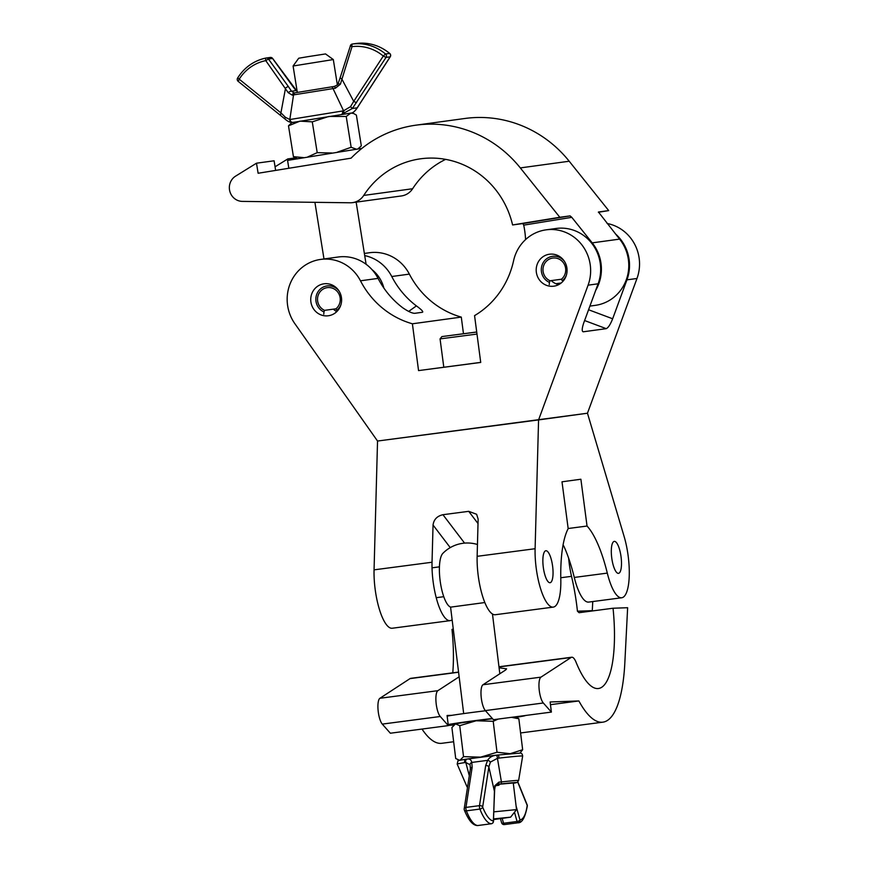 <?xml version="1.0" encoding="UTF-8"?>
<svg xmlns="http://www.w3.org/2000/svg" width="869" height="869" viewBox="0 0 869 869"><rect width="100%" height="100%" fill="white"/><g stroke="black" fill="none" stroke-linecap="round" stroke-linejoin="round"><path stroke-width="1.3" d="M607.073 223.474A40.745 38.986 82.2 0 1 639.182 258.451A40.745 38.986 82.2 0 1 636.977 278.482L587.466 413.22L538.574 419.912L377.537 441.039L294.83 323.637A40.745 38.986 82.2 0 1 320.65 259.418A40.745 38.986 82.2 0 1 360.472 280.796A86.237 82.512 -97.8 0 0 412.395 323.789L418.554 370.596L480.72 362.438L474.561 315.632A86.237 82.512 -97.8 0 0 513.59 260.711A40.745 38.986 82.2 0 1 546.112 229.84A40.745 38.986 82.2 0 1 590.279 265.132A40.745 38.986 82.2 0 1 588.085 285.173L538.574 419.912L535.108 548.719A40.745 11.84 82.5 0 0 553.249 607.116A40.745 11.84 82.5 0 0 560.809 579.46A86.237 25.071 -97.5 0 1 568.174 528.624L562.004 481.806L580.883 479.232L587.042 526.038L568.152 528.515M615.35 233.815A40.745 38.986 82.2 0 1 629.156 259.82A40.745 38.986 82.2 0 1 626.951 279.851L612.656 318.782C610.364 324.517 608.224 327.809 606.236 328.656L584.609 320.542M341.474 297.774A16.131 15.425 82.2 0 1 328.363 315.762A16.131 15.425 82.2 0 1 310.874 301.793A16.131 15.425 82.2 0 1 323.985 283.805A16.131 15.425 82.2 0 1 341.474 297.774M336.759 311.645A16.131 15.425 82.2 0 1 333.37 309.147M566.936 268.195A16.131 15.425 82.2 0 1 553.825 286.183A16.131 15.425 82.2 0 1 536.336 272.214A16.131 15.425 82.2 0 1 549.447 254.226A16.131 15.425 82.2 0 1 566.936 268.195M558.713 284.619A16.131 15.425 82.2 0 1 551.25 280.611M546.112 229.84L556.138 228.471A40.745 38.986 82.2 0 1 600.305 263.763A40.745 38.986 82.2 0 1 598.111 283.794L583.805 322.725C581.893 328.417 581.709 331.437 583.262 331.795L606.236 328.656M320.65 259.418L338.258 257.007A40.745 38.986 82.2 0 1 378.069 278.395A86.237 82.512 -97.8 0 0 402.716 307.767C408.028 311.406 412.015 313.264 414.676 313.329L422.497 312.253C423.485 311.689 421.454 309.57 416.403 305.899A86.237 82.512 -97.8 0 1 391.756 276.516A40.745 38.986 82.2 0 0 364.708 255.595M364.361 253.444L369.542 252.727A40.745 38.986 82.2 0 1 409.364 274.115A86.237 82.512 -97.8 0 0 461.287 317.098L412.395 323.789M461.287 317.098L463.47 333.707M480.709 362.373L418.554 370.596M445.623 159.364A86.237 82.512 -97.8 0 0 412.623 188.736A16.978 16.239 82.2 0 1 401.413 195.949L352.521 202.64A16.978 16.239 82.2 0 1 350.218 202.781L242.342 201.391A13.578 12.992 82.2 0 1 229.818 191.31A13.578 12.992 82.2 0 1 235.608 176.135L256.496 163.198L258.115 173.257L351.098 158.158A120.183 114.99 82.2 0 1 416.045 125.158A120.183 114.99 82.2 0 1 520.314 167.913L559.821 217.283L512.591 224.952A86.237 82.512 -97.8 0 0 420.639 158.799A86.237 82.512 -97.8 0 0 363.731 195.427A16.978 16.239 82.2 0 1 352.521 202.64M522.856 223.55L570.086 215.881L571.791 217.337L523.714 225.136L522.856 223.55L512.591 224.952M523.714 225.136A86.237 82.512 82.2 0 1 524.528 229.546A86.237 82.512 82.2 0 1 525.571 239.594M598.372 212.275L608.713 210.602L598.437 212.003L619.597 239.116A40.745 38.986 82.2 0 1 628.254 258.745A40.745 38.986 82.2 0 1 595.287 305.356L589.921 306.094M595.71 290.322A40.745 38.986 -97.8 0 0 600.87 262.492A40.745 38.986 -97.8 0 0 592.213 242.864L571.791 217.337M275.636 170.411L274.104 160.787L256.496 163.198M416.045 125.158L464.937 118.477A120.183 114.99 82.2 0 1 569.206 161.232L608.713 210.602M275.06 166.805L287.791 158.918L288.008 160.298M295.384 157.876L287.791 158.918M570.086 215.881L559.821 217.283M293.092 66.001L298.719 58.223L308.223 56.615L325.538 53.932L333.316 59.559L293.092 66.001L297.317 92.407M288.834 168.26L287.574 160.407L361.96 148.349M297.285 158.669L293.429 156.648L288.497 125.831L299.957 121.149L312.275 121.845L328.819 116.457L346.22 116.468L350.87 113.079L353.542 113.448L356.377 115.077L361.319 145.894L357.8 148.968M288.497 125.831L291.843 122.594L350.87 113.079L353.542 113.448M293.429 156.648L303.574 157.615M307.767 156.931L317.207 152.662L331.98 153.009M312.275 121.845L317.207 152.662M337.27 152.173L351.152 147.285L356.659 149.283M346.22 116.468L351.152 147.285M351.51 113.057C353.118 112.796 355.019 111.047 357.202 107.832L390.138 56.854L386.032 57.408L352.39 108.484L341.354 114.502A2.542 1.64 -98.8 0 0 342.386 111.015L343.57 110.808L332.99 88.486A2.542 1.521 -98.8 0 0 331.285 86.922A2.542 1.521 -98.8 0 0 331.274 86.922L334.022 86.487A2.542 1.086 -98.9 0 0 334.011 86.487L295.482 92.733A2.542 2.401 -100.2 0 1 295.536 92.722L331.274 86.922M350.435 45.709L340.072 77.993L341.767 78.862L353.716 101.38L383.272 56.061A43.374 41.495 -97.8 0 0 352.01 46.644L340.387 84.217L335.358 88.225L293.548 94.884L289.812 119.531L342.386 111.015M280.513 115.056L285.564 87.986L288.236 86.368L291.539 91.212L294.167 92.961L295.536 92.722M290.213 119.487A2.542 2.444 -100.5 0 0 293.038 122.344L292.495 122.399A2.542 2.477 -91.9 0 1 292.353 122.41L292.353 122.41A2.542 2.477 -91.9 0 1 289.812 119.531L285.347 117.261L281.241 113.144L237.715 77.982A45.916 43.939 82.2 0 1 265.99 58.038M292.375 95.199A2.542 2.183 -99.8 0 1 294.135 92.961L295.482 92.733A2.542 2.401 -100.2 0 0 293.548 94.884L292.375 95.199L288.226 92.69A2.542 0.858 -32.6 0 1 291.539 91.212L296.014 90.604L292.451 85.955M288.226 92.69L265.773 60.634A43.374 41.495 -97.8 0 0 239.04 79.47L238.302 81.393M342.614 114.273A2.542 1.749 -101.5 0 0 343.57 110.808L350.511 106.681L353.716 101.38L356.464 102.727M357.507 107.256A2.542 1.303 -151.9 0 1 357.431 107.582L357.431 107.582A2.542 1.303 -151.9 0 1 357.202 107.832L352.39 108.484L350.511 106.681M340.387 84.217L338.193 83.641M335.358 88.225A2.542 1.086 -98.9 0 0 334.022 86.487C336.976 85.358 338.345 84.38 338.128 83.565L340.072 77.993M285.477 119.346A2.542 1.325 -46.6 0 1 285.195 119.183L285.195 119.183A2.542 1.325 -46.6 0 1 285.347 117.261M564.35 261.221A13.622 13.035 -97.8 0 0 549.067 257.322A13.622 13.035 -97.8 0 0 541.42 271.53A13.622 13.035 -97.8 0 0 549.425 282.382L549.241 284.619M549.425 282.382L550.055 280.774A11.884 11.373 82.2 0 1 552.738 258.06A11.884 11.373 82.2 0 1 561.331 279.297L562.352 280.687A13.622 13.035 -97.8 0 0 566.295 275.44M555.899 283.718L561.178 282.99M550.055 280.774L561.417 279.221M563.003 281.252L562.352 280.687M338.888 290.8A13.622 13.035 -97.8 0 0 323.605 286.9A13.622 13.035 -97.8 0 0 315.968 301.108A13.622 13.035 -97.8 0 0 323.963 311.949L323.779 314.198M323.963 311.949L324.593 310.352A11.884 11.373 82.2 0 1 327.276 287.639A11.884 11.373 82.2 0 1 335.868 308.875L336.89 310.255A13.622 13.035 -97.8 0 0 340.833 305.019M324.593 310.352L335.966 308.799M337.541 310.83L336.89 310.255M621.042 556.736A16.131 4.693 82.5 0 0 614.307 541.376A16.131 4.693 82.5 0 0 611.754 557.996A16.131 4.693 82.5 0 0 618.5 573.355A16.131 4.693 82.5 0 0 621.042 556.736M552.597 566.088A16.131 4.693 82.5 0 0 545.851 550.74A16.131 4.693 82.5 0 0 543.31 567.359A16.131 4.693 82.5 0 0 550.055 582.719A16.131 4.693 82.5 0 0 552.597 566.088M587.042 526.038A86.237 25.071 -97.5 0 1 607.301 573.106A40.745 11.84 82.5 0 0 621.704 597.763A40.745 11.84 82.5 0 0 628.135 555.758A40.745 11.84 82.5 0 0 624.138 536.542L587.466 413.22L377.537 441.039L374.061 569.847A40.745 11.84 82.5 0 0 392.212 628.244L450.185 620.64A40.745 11.84 82.5 0 0 452.13 619.771M563.079 544.939L563.862 546.221A86.237 25.071 -97.5 0 1 574.279 577.44A40.745 11.84 82.5 0 0 588.682 602.087L621.704 597.763M450.24 547.622L433.044 525.028L432.034 562.243A40.745 11.84 82.5 0 0 450.185 620.64M433.044 525.028C433.805 519.488 437.107 516.045 442.951 514.709L468.717 511.33L476.625 514.285L478.135 519.108L477.135 556.323A40.745 11.84 82.5 0 0 495.276 614.731L553.249 607.116M568.63 558.159A40.745 11.84 82.5 0 0 569.086 562.439A40.745 11.84 82.5 0 0 571.53 576.343A86.237 25.071 -97.5 0 1 576.929 606.747A86.237 25.071 -97.5 0 1 577.44 611.2L579.08 612.688M579.232 612.678L613.047 608.235A86.237 25.071 -97.5 0 1 598.415 688.509A86.237 25.071 -97.5 0 1 576.125 662.374A16.978 4.932 82.5 0 0 571.737 657.225A16.978 4.932 82.5 0 0 571.085 657.485L540.952 677.147A13.578 3.943 82.5 0 0 539.128 689.128A13.578 3.943 82.5 0 0 543.321 702.988L551.38 712.091L550.142 701.978L578.863 700.946A120.183 34.934 82.5 0 0 602.836 722.172A120.183 34.934 82.5 0 0 624.844 662.689L627.635 607.713L613.047 608.235M453.292 629.189L451.999 629.362A86.237 25.071 -97.5 0 1 452.771 672.834M571.53 576.343L560.777 577.744M451.815 715.328L447.079 715.502L448.317 725.604L440.257 716.501A13.578 3.943 -97.5 0 1 436.064 702.652A13.578 3.943 -97.5 0 1 437.889 690.67L459.147 676.788M458.571 672.074L410.7 678.352A16.978 4.932 82.5 0 0 410.038 678.602L379.916 698.274A13.578 3.943 82.5 0 0 378.091 710.255A13.578 3.943 82.5 0 0 382.284 724.105L390.344 733.219L448.317 725.604M422.008 729.058A120.183 34.934 82.5 0 0 441.789 743.299L453.651 741.746M499.088 667.794L506.584 668.837L505.693 669.934L482.979 684.75A13.578 3.943 82.5 0 0 481.154 696.732A13.578 3.943 82.5 0 0 485.347 710.592L493.407 719.695L551.38 712.091M578.863 700.946L550.468 704.672M577.44 611.2L592.289 610.668L592.756 601.554M493.538 819.597L510.624 817.164L493.559 818.902M493.788 811.852L516.534 809.604L513.264 782.969L496.829 784.468M463.677 713.59L450.577 607.149L484.815 602.543M477.45 544.494A34.293 34.293 0 0 0 442.821 553.412A27.58 8.017 82.5 0 0 440.062 580.112A27.58 8.017 82.5 0 0 449.816 606.714A34.293 34.293 0 0 0 450.577 607.159M448.295 725.419A40.745 1.075 173 0 0 453.716 724.985M516.642 717.24A40.745 1.075 173 0 0 525.484 715.491M485.499 710.766A40.745 1.075 173 0 0 447.144 716.121M492.343 718.489A40.745 1.075 173 0 0 448.187 724.54M515.578 716.784L518.847 718.772L511.461 717.327M519.999 753.01L522.66 749.73L518.847 718.772M498.198 719.065L493.201 721.281L497.014 752.25L510.168 753.695L522.66 749.73M497.014 752.25L480.611 757.149L463.535 756.638L459.734 725.669L476.136 720.77L493.201 721.281M459.734 725.669L455.486 723.899L451.902 727.549L455.714 758.518L459.668 760.332M463.535 756.638L459.962 760.288M454.27 724.496L454.748 724.138A30.556 0.804 -7 0 1 455.486 723.899A30.556 0.804 -7 0 1 476.136 720.77A30.556 0.804 -7 0 1 492.56 718.739M466.056 759.202A30.556 0.804 173 0 1 480.611 757.149A30.556 0.804 -7 0 1 497.948 755.009A2.542 0.717 -96.6 0 0 497.915 755.02L520.564 753.075C521.726 753.238 522.421 754.238 522.66 756.052A32.989 0.869 173 0 0 498.98 758.116L497.437 758.322L501.424 781.937A26.005 0.684 -7 0 1 518.63 780.481L522.66 756.052M498.991 785.25L495.373 785.717M469.303 775.756L465.806 762.471L464.752 762.602A32.989 0.869 173 0 0 457.181 764.101L457.876 761.114C459.462 760.473 456.214 760.82 466.132 759.191A2.542 1.955 81.2 0 0 464.752 762.602M496.427 755.215L497.915 755.02L496.427 755.215A2.542 0.565 -98.7 0 1 497.437 758.322L490.388 762.102L488.856 766.969L482.653 807.04A43.374 12.611 82.5 0 0 493.353 820.923L494.819 785.706A2.542 1.01 -165.7 0 1 495.134 786.391L494.439 791.224A2.542 1.195 -178.2 0 0 494.309 790.823L488.856 766.969A2.542 1.727 -171.2 0 0 485.684 765.556L487.628 760.353C489.388 757.366 492.321 755.65 496.427 755.215L466.132 759.191A2.542 1.955 81.2 0 1 466.208 759.18L467.142 759.061C469.64 758.637 471.194 759.756 471.78 762.439L472.16 767.338A2.542 1.727 -171.2 0 0 470.401 768.663L470.401 768.663A2.542 1.727 -171.2 0 0 470.498 769.369M518.63 780.481L517.12 782.426L513.297 783.284A23.561 0.619 173 0 0 500.848 783.914L497.752 784.262L495.134 786.391M467.142 759.061L466.208 759.18L467.142 759.061A2.542 1.857 84.3 0 0 465.806 762.471L470.064 764.774L470.401 768.663L464.198 808.746A2.542 1.727 8.8 0 1 465.958 807.41L479.492 805.639L485.684 765.556M494.819 785.706L498.958 782.1L501.424 781.937A2.542 0.858 -96.5 0 1 500.848 783.914M497.611 784.272L497.937 784.229A2.542 1.314 -96.1 0 0 498.958 782.1M498.98 758.116A2.542 0.717 -96.6 0 0 497.926 755.02M490.388 762.102A2.542 1.369 -149.2 0 0 487.628 760.353L471.78 762.439A2.542 1.879 160.9 0 0 470.064 764.774M439.432 566.849L432.034 567.826M451.283 335.347L476.712 331.991L451.283 335.347M636.977 278.482L626.951 279.851M598.111 283.794L588.085 285.173M378.069 278.395L360.472 280.796M409.364 274.115L391.756 276.516M408.669 311.417L416.403 305.899M588.574 309.755L612.656 318.782M412.623 188.736L363.731 195.427M619.597 239.116L592.213 242.864M569.206 161.232L520.314 167.913M292.342 85.803L272.551 58.462L268.445 59.016L288.236 86.368M385.521 53.987L389.627 53.433A45.916 43.939 -97.8 0 0 356.54 43.45L352.434 44.015A45.916 43.939 82.2 0 1 385.521 53.987L383.272 56.061L386.032 57.408A2.542 2.433 -97.8 0 0 385.521 53.987M356.54 43.45L356.54 43.45A2.542 2.433 -97.8 0 0 356.507 43.45A2.542 2.433 -97.8 0 0 356.486 43.461A2.542 2.542 0 0 1 356.54 43.45C368.869 42.114 379.938 45.449 389.757 53.454L389.627 53.433A2.542 2.433 -97.8 0 1 390.138 56.854L390.246 56.659M352.401 44.015A2.542 2.542 0 0 0 350.326 45.764L352.01 46.644A2.542 0.739 82.9 0 1 352.434 44.015A2.542 2.433 -97.8 0 0 352.401 44.015L356.507 43.45M389.801 53.585L389.757 53.454A2.542 2.542 0 0 1 390.246 56.789L357.431 107.582C355.399 110.732 353.52 112.525 351.793 112.97M297.165 91.462L272.67 58.484A2.542 2.542 0 0 0 270.259 57.452A2.542 2.433 -97.8 0 1 272.551 58.462L272.66 58.603M292.962 122.355L292.353 122.41C290.224 122.594 287.845 121.519 285.195 119.183L238.182 81.36A2.542 2.542 0 0 1 237.606 78.036C244.417 67.347 253.878 60.678 266.001 58.038A2.542 0.739 -101.3 0 1 266.012 58.038A2.542 2.542 0 0 1 266.153 58.017A2.542 2.433 -97.8 0 0 266.012 58.038A2.542 0.739 -101.3 0 0 265.773 60.634L268.445 59.016A2.542 2.433 -97.8 0 0 266.153 58.017L270.259 57.452A2.542 2.433 -97.8 0 0 270.118 57.473M607.301 573.106L574.279 577.44M535.108 548.719L477.135 556.323M432.034 562.243L374.061 569.847M442.951 514.709L464.578 543.114M478.015 523.54L468.717 511.33M440.257 716.501L382.284 724.105M437.889 690.67L379.916 698.274M571.085 657.485L498.991 666.936M458.593 672.237L410.038 678.602M540.952 677.147L482.979 684.75M543.321 702.988L485.347 710.592M466.925 759.082L496.764 755.172M467.479 787.542L467.022 786.825A26.005 0.684 -7 0 1 467.62 786.597M516.099 806.03L519.999 819.967A43.374 12.611 82.5 0 0 527.201 805.444L517.707 782.067M472.16 767.338L465.958 807.41A2.542 0.739 -97.5 0 0 466.371 810.842A45.916 13.35 82.5 0 0 477.7 825.539L491.224 823.769A45.916 13.35 -97.5 0 1 479.894 809.072L466.371 810.842A2.542 1.575 -21.4 0 1 464.339 810.06A2.542 1.575 -21.4 0 1 464.296 809.452A2.542 1.727 8.8 0 1 464.198 808.746A2.542 2.542 0 0 0 464.339 810.06C470.172 824.409 474.963 825.289 477.2 825.55A2.542 2.433 -85.3 0 0 477.7 825.539A2.542 0.739 -97.5 0 0 477.744 825.539L491.278 823.758A2.542 0.739 -97.5 0 1 491.224 823.769A2.542 2.433 -85.3 0 0 493.353 820.923A2.542 1.195 -178.2 0 1 493.483 821.314L494.439 791.224M502.217 818.522L503.542 823.258A2.542 1.075 164.4 0 1 501.598 822.737A2.542 2.542 0 0 0 504.378 824.583L517.913 822.802A2.542 0.739 -97.5 0 1 517.066 821.487A2.542 1.075 164.4 0 0 519.999 819.967A2.542 2.433 81 0 1 517.913 822.802L504.389 824.583A2.542 0.739 -97.5 0 1 504.378 824.583A2.542 0.739 -97.5 0 1 503.542 823.258L517.066 821.487L514.481 812.222M527.201 805.444A2.542 1.684 8 0 1 527.309 806.117A2.542 2.542 0 0 0 527.146 804.803A2.542 1.629 157.9 0 1 527.201 805.444M493.331 821.716A2.542 1.195 -178.2 0 0 493.483 821.314A2.542 2.542 0 0 1 491.278 823.758A2.542 0.739 -97.5 0 0 491.333 823.747M482.653 807.04A2.542 1.727 -171.2 0 0 479.492 805.639A2.542 0.739 -97.5 0 0 479.894 809.072A2.542 1.575 -21.4 0 0 482.653 807.04M477.787 825.528A2.542 0.739 -97.5 0 1 477.744 825.539A2.542 2.542 0 0 1 477.2 825.55M476.983 334.076L440.062 338.888L441.897 336.585L476.723 332.056M314.915 202.325L323.985 258.962M383.87 288.052A34.293 34.293 0 0 0 372.03 269.651M333.316 59.559L337.357 84.814M356.149 202.14L366.099 264.263M358.267 148.903L359.321 148.045M571.737 657.225L498.969 666.773M602.836 722.172L520.596 732.958M499.827 673.757L492.473 614.025M510.624 817.164L516.534 809.604M459.028 760.505L457.974 760.06M467.022 786.825L457.181 764.101M517.913 822.802A2.542 2.542 0 0 0 517.978 822.791C522.052 823.073 525.158 817.512 527.309 806.117M501.598 822.737L500.479 818.75M527.146 804.803L517.848 781.937M443.766 596.699L436.205 597.687M443.798 367.218L440.062 338.888"/></g></svg>
